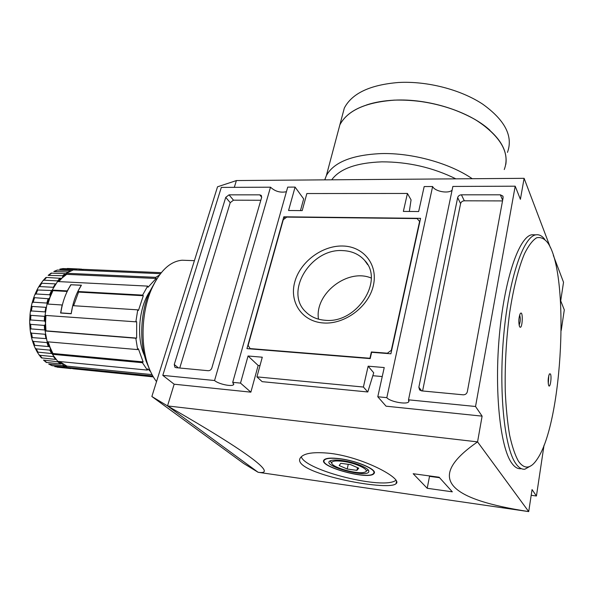 <?xml version="1.0" encoding="UTF-8"?>
<svg xmlns="http://www.w3.org/2000/svg" width="594" height="594" viewBox="0 0 594 594"><rect width="100%" height="100%" fill="white"/><g stroke="black" fill="none" stroke-linecap="round" stroke-linejoin="round"><path stroke-width="0.89" d="M234.318 187.34L236.397 180.546L524.108 178.319L520.403 199.309L515.191 186.189L475.534 406.489L408.509 399.821L408.813 401.693C407.083 404.922 389.872 401.744 386.82 397.661L377.784 396.762L384.229 367.552L368.139 366.186L363.402 387.036L256.92 376.878L262.281 357.209L248.054 355.999L240.511 383.108L232.722 382.336L233.635 384.563C232.276 387.036 218.503 384.11 214.56 380.524L162.793 375.378L221.317 187.4L270.508 187.192L214.56 380.524M347.2 469.022L339.167 465.533L340.793 463.32L350.638 464.642L358.739 468.191L356.927 470.359L347.2 469.022L348.262 464.322M342.76 461.33C334.942 460.447 331.289 461.13 331.808 463.379C333.1 467.827 357.885 474.561 364.478 472.26C371.681 470.656 356.697 463.016 342.76 461.33M341.832 460.491C336.159 459.778 332.276 459.89 330.197 460.84C320.173 465.629 369.112 478.927 368.815 471.332C369.312 468.131 354.232 462.021 341.832 460.491M331.036 462.184L330.435 460.736M368.146 469.906L366.06 471.309M427.212 488.283L413.179 473.722L439.129 477.227L452.324 491.832L427.212 488.283L429.514 476.351L429.076 475.876M259.986 365.637L258.16 365.473L250.868 392.159L174.161 384.207L167.53 405.91C251.7 454.172 277.71 475.215 258.115 472.282L167.56 405.932L477.561 441.884L482.105 416.142L475.534 406.489M258.115 472.282L528.712 511.605C451.507 499.643 423.121 479.536 477.561 441.884L528.712 511.605L532.053 489.575L536.434 496.005L531.185 495.285M330.724 453.415C314.196 451.67 304.158 453.044 300.609 457.543C288.394 472.527 388.335 491.847 396.035 483.687C403.155 479.009 364.419 457.618 330.724 453.415M342.656 250.601C310.885 248.27 284.021 291.958 305.813 311.924C310.87 316.899 317.344 319.683 325.237 320.277C356.608 323.834 384.578 280.628 364.701 260.462C359.147 254.239 351.797 250.958 342.656 250.601M342.731 246.013C363.491 246.324 378.341 264.568 373.329 285.655C368.644 306.764 344.72 324.599 323.448 322.98C302.101 321.673 289.144 302.22 294.728 282.135C300.007 262.028 322.03 245.411 342.731 246.013M232.722 382.336L287.711 187.125L295.077 187.095L288.558 210.506L302.205 210.61L306.853 193.54L407.432 193.458L403.348 211.419L418.659 211.538L424.175 186.561L432.618 186.523L386.82 397.661M283.821 216.795L420.574 218.332L390.889 353.794L371.629 352.294L370.188 358.605L246.941 348.626L283.821 216.795L285.046 218.369M225.742 197.357L229.032 194.854L259.793 194.847L261.301 195.456L261.657 197.401L211.835 368.005C211.145 369.787 209.942 370.693 208.234 370.715L175.995 367.664L174.903 367.241L174.257 364.516L225.742 197.357L230.22 202.673L233.487 200.185L260.818 200.26M461.419 194.817L500.341 194.817L502.814 196.027L503.118 197.691L467.329 391.743C466.736 393.785 465.34 394.81 463.157 394.817L421.569 390.882L419.587 389.939L418.852 387.243L457.662 197.639C458.204 195.931 459.459 194.988 461.419 194.817L464.315 200.809L502.524 200.913M515.191 186.189L452.866 186.442L408.509 399.821M553.318 255.338L563.528 282.261L560.706 300.831L564.3 309.875L561.226 330.39M544.037 445.203L536.434 496.005M377.784 396.762L386.063 406.185L482.105 416.142M372.824 375.712L382.246 376.551M300.46 210.603L303.66 198.893L295.077 187.095M174.161 384.207L162.793 375.378M550.393 247.639L524.108 178.319M167.56 405.932L151.864 396.51L217.53 186.798L236.382 180.583M258.093 472.267L243.696 463.491L151.864 396.51M258.16 365.473L248.054 355.999M256.92 376.878L262.154 381.66L367.797 391.973L373.723 372.794L368.139 366.186M250.868 392.159L240.511 383.108M270.508 187.192C275.089 191.446 280.39 192.946 286.419 191.714M432.618 186.523C434.771 191.409 448.262 193.971 452.079 190.206M407.432 193.458L411.063 199.881L409.34 211.464M367.797 391.973L363.402 387.036M179.744 368.02L230.22 202.673M422.586 390.978L460.595 203.594C461.13 201.901 462.37 200.972 464.315 200.809M286.724 217.1L417.107 218.577L419.587 221.443L391.327 350.282L387.399 353.2L371.376 351.96L369.943 358.264L250.119 348.581L248.136 345.396L283.279 219.706L286.724 217.1M419.81 221.837L419.587 221.443M318.488 319.164C314.375 293.896 347.505 267.968 371.213 278.029M301.269 456.771C305.361 470.552 383.947 490.191 395.916 480.271M339.998 458.843C331.415 457.803 326.232 458.204 324.443 460.053C318.221 466.52 369.223 480.375 373.559 473.403C377.39 469.809 357.165 460.922 339.998 458.843M339.827 458.694C331.096 457.632 325.824 458.048 324.005 459.934C317.664 466.513 369.587 480.62 374.005 473.515C377.918 469.861 357.313 460.81 339.827 458.694M357.529 467.664L356.927 470.359M439.478 477.695L429.514 476.351M534.778 234.816L531.89 234.764C519.364 236.412 504.677 277.851 499.472 334.251C494.186 390.6 500.133 447.082 511.59 462.897C514.538 467.122 517.641 469.052 520.901 468.696M544.75 239.33C542.018 235.781 539.062 234.288 535.877 234.838C523.507 236.486 508.976 278.014 503.794 334.533C498.537 390.993 504.373 447.579 515.681 463.409C518.592 467.627 521.651 469.557 524.866 469.201L531.296 465.585M518.517 461.338C524.591 469.713 530.88 468.881 537.399 458.858C562.926 421.361 569.913 272.765 547.564 242.56C544.163 238.432 540.503 236.85 536.568 237.815C532.551 240.347 528.534 245.626 524.524 253.66C518.607 267.59 513.379 288.164 509.63 312.941C506.199 339.07 504.744 365.213 505.271 391.387C506.014 407.818 507.462 422.416 509.622 435.172C512.125 446.547 515.095 455.271 518.517 461.338M550.452 373.945C551.9 376.596 550.244 388.342 548.774 385.699L548.693 385.551C547.779 381.645 548.024 377.762 549.405 373.901L550.452 373.945M519.535 326.552L519.661 326.782C522.586 330.821 523.44 308.724 520.166 313.781C518.614 318.035 518.406 322.297 519.535 326.552M519.104 325.17C520.47 321.859 520.648 318.473 519.639 315.028M548.269 383.902L548.819 375.386M71.183 313.751L72.728 305.665L137.749 309.845L135.855 321.829L45.04 315.384L47.008 304.017L62.14 304.989L60.588 313.016L71.183 313.751M67.204 291.454L52.933 290.652L52.175 290.065L57.529 281.541L147.631 286.108L142.619 295.114L77.814 291.498L81.408 285.202L71.02 284.764C65.837 292.612 62.437 301.99 60.811 312.897L71.198 313.61C72.817 302.636 76.195 293.198 81.341 285.298L71.02 284.756M52.175 290.065L67.263 290.904L70.879 284.652M137.749 309.845L138.454 310.447L143.317 295.723L78.556 292.092L73.611 305.724M77.814 291.498L78.556 292.092M143.317 295.723L142.619 295.114M46.235 362.392L60.336 363.951L62.377 363.714L63.157 365.08L62.823 365.652L48.715 364.063M60.336 363.951L57.87 361.82L43.488 360.061L46.221 362.407M41.402 357.863L55.643 359.422L53.482 356.593L39.932 355.309L38.922 354.677L37.259 352.094L53.007 353.66L50.193 347.639L50.371 349.539L49.814 350.118L51.589 353.564M49.814 350.118L36.219 348.878L35.157 348.091L33.947 345.27L49.146 346.614L50.193 347.639L48.151 341.854M47.683 341.817L46.993 342.597L33.368 341.416L32.321 340.533L31.527 337.563L45.961 338.602L45.137 334.266L31.482 333.145L30.494 332.246L30.101 329.21L30.94 328.89L44.595 329.974L45.983 330.836L45.552 323.114L45.055 325L44.305 325.415L44.595 329.974M44.305 325.415L30.643 324.361L29.73 323.522L29.707 320.463L30.621 319.958L44.29 320.968L45.04 321.354L45.552 323.114L45.909 315.444M45.701 315.429L44.543 316.335L30.873 315.355L30.027 314.649L30.383 311.59L31.378 310.952L45.047 311.895L45.842 307.343L32.173 306.437L31.385 305.925L32.113 302.881L33.182 302.19L46.844 303.059L47.587 304.054M48.144 298.745L33.724 297.609L34.853 294.646L35.974 293.971L49.614 294.765L50.186 295.374L50.015 297.334L48.975 298.634L48.144 298.745L46.844 303.059M52.792 290.548L36.984 289.969L38.521 287.147L39.642 286.56L53.252 287.296L55.405 283.88L41.053 283.219L38.513 287.147M41.142 283.212L43.006 280.658L44.053 280.205L57.625 280.888L58.041 281.571M58.784 281.608L62.147 277.97L61.264 278.371L46.54 277.435L45.812 277.547L42.998 280.65M48.166 275.386L62.578 275.735L62.927 276.381L62.147 277.97L66.677 274.346L66.253 273.262L155.762 277.339L159.482 274.985M66.602 274.153L65.273 273.641L51.143 273.129M53.824 271.51L67.939 271.985L70.775 270.641L57.321 270.047L53.816 271.503M59.801 269.164L73.53 269.721L76.403 269.156L63.016 268.585L59.801 269.156M54.767 366.639L70.983 368.592L57.054 367.151M48.708 364.077L52.086 365.681L65.511 367.033L66.825 366.35L66.483 367.315L73.515 368.822L153.304 376.871M82.551 269.683L82.989 269.706M67.322 268.481L79.173 268.993L78.683 270.144M47.906 304.076L50.015 297.334L52.933 290.652M77.487 270.092L76.403 269.156M152.042 374.621L66.899 366.134L59.623 361.538M161.278 272.668L82.989 269.32L82.989 270.329L82.054 269.208L79.165 268.993M160.454 273.693L73.322 269.906L66.253 273.262M45.827 330.858L45.099 330.962L47.149 341.773L137.652 349.599L135.818 338.238L136.642 338.097L136.679 321.71L135.855 321.829M53.007 353.66L52.391 354.291L57.774 361.36L147.379 370.092L142.441 362.719L143.139 361.894L138.365 348.775L137.652 349.599M45.099 330.962L135.818 338.238M52.391 354.291L142.441 362.719M66.483 367.315L152.784 375.972M151.552 289.092C139.196 304.158 135.662 337.162 144.542 355.791M150.557 371.621L147.78 368.829L147.379 370.092M147.631 286.108L148.025 287.251L156.148 278.482L155.762 277.339M156.571 279.329L149.421 292.181C140.563 312.407 139.196 341.453 146.176 361.293L149.577 369.394M185.863 260.358L182.113 260.224C170.04 261.301 159.816 270.998 151.455 289.33C141.78 311.427 140.281 343.287 147.899 364.946C150.185 371.592 153.059 377.145 156.534 381.608M156.148 278.482L66.677 274.346M143.139 361.894L53.141 353.519M136.642 338.097L45.983 330.836M507.454 152.398C513.342 136.316 505.086 120.233 482.692 104.143C460.61 89.523 426.989 80.895 398.492 82.492C370.025 84.838 351.967 93.369 344.32 108.071L341.773 117.634M505.828 164.367C508.041 148.834 497.802 133.888 475.111 119.528C450.512 105.88 423.544 99.413 394.193 100.126C365.562 102.227 347.445 110.462 339.865 124.837L337.377 134.192M489.924 130.242C469.319 111.308 428.051 98.255 394.208 100.163C383.91 100.668 374.703 102.257 366.587 104.93M339.79 125.111L337.444 133.932M339.775 125.156L337.429 133.977M504.254 169.55C510.105 153.831 501.707 137.994 479.083 122.037C456.771 107.529 422.854 98.812 394.186 100.171C365.548 102.272 347.438 110.514 339.85 124.881L337.362 134.237M233.487 200.185L229.032 194.854M261.694 197.26L259.793 194.847M178.43 367.894L174.257 364.516M502.65 200.245L500.341 194.817M421.681 390.897L418.852 387.243M460.595 203.594L457.662 197.639M44.372 360.499L46.859 362.622M39.932 355.309L42.115 358.123M36.219 348.878L38.016 352.301M33.368 341.416L34.704 345.337M31.482 333.145L32.321 337.444M30.643 324.361L30.94 328.89M30.873 315.355L30.621 319.958M32.173 306.437L31.378 310.952M34.489 297.913L33.182 302.19M37.741 290.072L35.974 293.971M41.81 283.175L39.642 286.56M46.54 277.435L44.053 280.205M51.775 273.025L49.05 275.096M57.321 270.047L54.462 271.376M63.016 268.585L60.105 269.141M49.369 364.308L52.086 365.681M44.543 316.335L44.29 320.968M46.993 342.597L48.314 346.554M62.823 365.652L65.511 367.033M65.273 273.641L62.578 275.735M60.091 278.096L57.625 280.888M51.374 290.837L49.614 294.765M48.975 298.634L47.483 303.608M60.885 278.319L58.049 281.541M77.049 269.646L75.015 269.98M58.487 361.427L61.123 363.691M50.371 349.539L52.413 353.512M45.33 316.008L45.04 321.354M45.055 325L45.389 330.264M47.624 342.055L49.146 346.614M63.157 365.08L66.253 366.676M82.581 269.75L79.314 269.505M66.023 273.968L62.927 276.381M52.205 290.845L50.186 295.374M455.873 178.846C432.796 167.478 408.115 161.813 381.845 161.85C356.452 162.786 339.746 168.77 331.719 179.811M472.245 178.72C449.643 163.12 412.065 152.74 381.177 153.586C352.034 154.908 333.769 162.229 326.381 175.549L324.725 179.863M368.503 470.396L368.815 471.332M233.813 383.924L233.635 384.563M409.006 400.764L408.813 401.693M503.096 196.696L502.814 196.027M364.701 260.462L367.656 264.679M396.488 481.474L396.035 483.687M324.599 459.4L324.443 460.053M373.99 471.398L373.849 472.059M374.302 472.148L374.005 473.515M331.808 463.379L330.568 461.456M531.89 234.764L535.877 234.838M41.387 357.87L38.914 354.685M37.259 352.101L35.157 348.099M33.94 345.27L32.321 340.533M31.527 337.555L30.494 332.246M30.101 329.18L29.73 323.522M29.715 320.418L30.034 314.649M30.398 311.538L31.378 305.955M32.128 302.843L33.724 297.624M34.853 294.646L36.984 289.969M48.151 275.371L51.136 273.114M82.054 269.208L79.173 268.993M146.176 361.293L147.899 364.946M149.421 292.181L151.455 289.33M182.113 260.224L194.401 260.662M37.11 290.035L37.682 290.072M344.32 108.071L339.865 124.837M339.85 124.881L326.381 175.549L324.807 179.863"/></g></svg>
